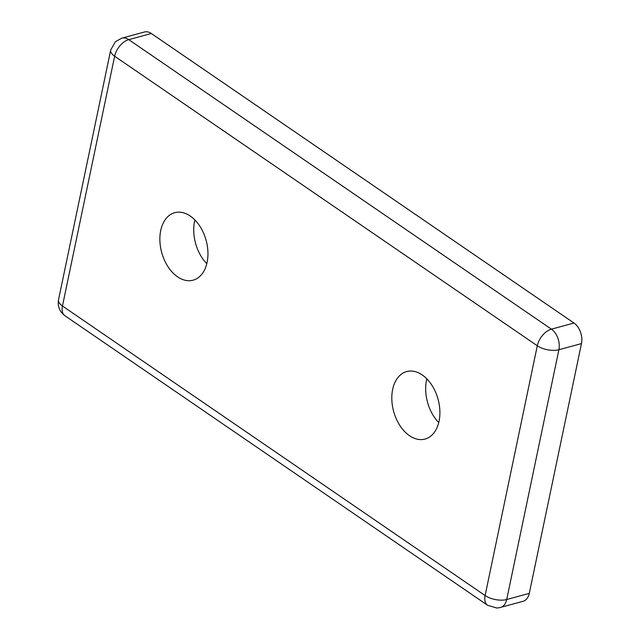 <?xml version="1.0" encoding="UTF-8"?>
<svg xmlns="http://www.w3.org/2000/svg" width="640" height="640" viewBox="0 0 640 640"><rect width="100%" height="100%" fill="white"/><g stroke="black" fill="none" stroke-linecap="round" stroke-linejoin="round"><path stroke-width="0.96" d="M438.736 422.56A34.976 23.032 74.8 0 1 426.52 380.208A34.976 23.032 74.8 0 1 426.832 378.856M439.048 421.208A34.976 23.032 74.8 0 1 425.048 439.064A34.976 23.032 74.8 0 1 399.944 425.608A34.976 23.032 74.8 0 1 392.656 389.432A34.976 23.032 74.8 0 1 406.656 371.576A34.976 23.032 74.8 0 1 431.76 385.032A34.976 23.032 74.8 0 1 439.048 421.208M206.792 263.68A34.976 23.032 74.8 0 1 194.576 221.32A34.976 23.032 74.8 0 1 194.88 219.968M207.104 262.328A34.976 23.032 74.8 0 1 193.104 280.184A34.976 23.032 74.8 0 1 168 266.72A34.976 23.032 74.8 0 1 160.712 230.544A34.976 23.032 74.8 0 1 174.712 212.688A34.976 23.032 74.8 0 1 199.816 226.152A34.976 23.032 74.8 0 1 207.104 262.328M529.288 593.368L506.712 599.52A15.544 7.168 11.8 0 1 485.112 595.536L537.296 345.752L114.64 56.224L62.456 306.008A15.544 9.248 124.4 0 0 64.96 315.76C59.608 311.72 57.464 306.384 58.528 299.752A15.544 7.168 11.8 0 0 62.456 306.008L485.112 595.536A15.544 9.248 -55.6 0 0 487.616 605.28L496.744 608L499.288 607.736L523.064 601.304A15.544 10.232 -105.2 0 0 529.288 593.368L581.472 343.584A15.544 10.232 -105.2 0 0 573.984 323.024L151.328 33.496A15.544 10.232 -105.2 0 0 144.416 32L121.84 38.152A15.544 10.232 -105.2 0 1 128.752 39.648A15.544 9.248 124.4 0 0 114.64 56.224A15.544 7.168 -168.2 0 1 110.712 49.968L115.432 41.688L121.84 38.152M573.984 323.024L551.408 329.168A15.544 10.232 74.8 0 1 558.896 349.736A15.544 7.168 11.8 0 1 537.296 345.752A15.544 9.248 -55.6 0 1 551.408 329.168L128.752 39.648L151.328 33.496M500.488 607.456A15.544 10.232 -105.2 0 0 501.696 607A15.544 10.232 -105.2 0 0 506.712 599.52L558.896 349.736L581.472 343.584M58.528 299.752L110.712 49.968M487.616 605.28L64.96 315.76"/></g></svg>
